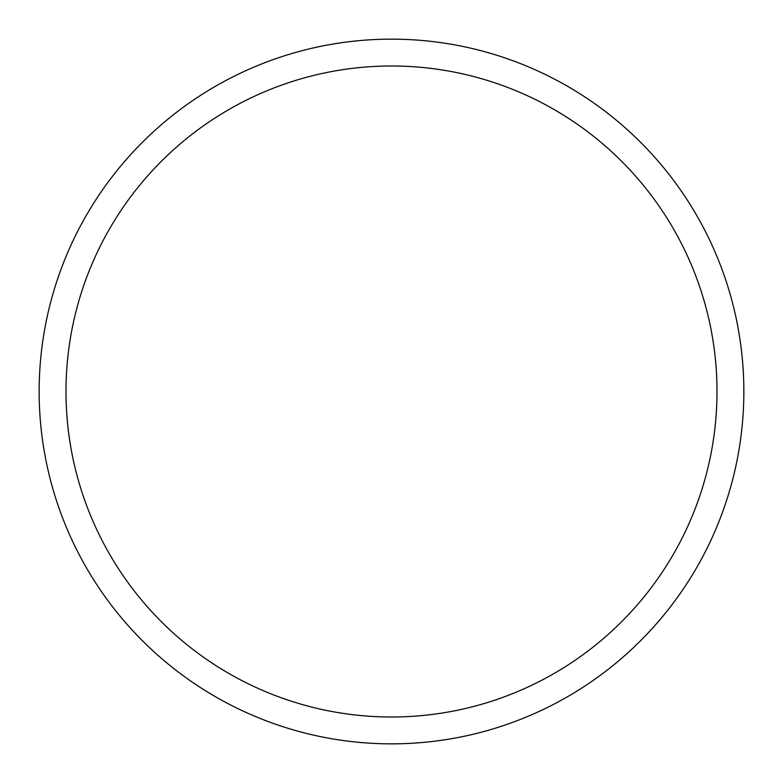 <?xml version="1.0" encoding="UTF-8"?>
<svg xmlns="http://www.w3.org/2000/svg" width="783" height="783" viewBox="0 0 783 783"><rect width="100%" height="100%" fill="white"/><g stroke="black" fill="none" stroke-linecap="round" stroke-linejoin="round"><path stroke-width="1.17" d="M717.003 391.5A325.503 325.503 0 0 0 391.5 65.997A325.503 325.503 0 0 0 65.997 391.5A325.503 325.503 0 0 0 391.5 717.003A325.503 325.503 0 0 0 717.003 391.5M39.15 391.5A352.35 352.35 0 0 1 391.5 39.15A352.35 352.35 0 0 1 743.85 391.5A352.35 352.35 0 0 1 391.5 743.85A352.35 352.35 0 0 1 39.15 391.5"/></g></svg>
